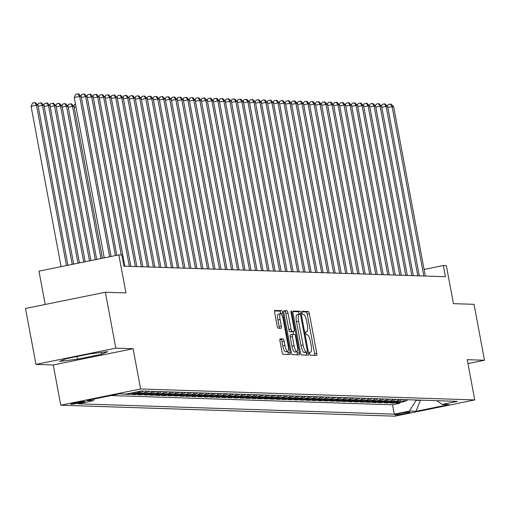 <?xml version="1.0" encoding="UTF-8"?>
<svg xmlns="http://www.w3.org/2000/svg" width="510" height="510" viewBox="0 0 510 510"><rect width="100%" height="100%" fill="white"/><g stroke="black" fill="none" stroke-linecap="round" stroke-linejoin="round"><path stroke-width="0.76" d="M309.621 353.679A1.568 0.402 78.5 0 0 310.322 355.228L316.589 355.432A2.238 0.574 78.5 0 0 316.621 355.432A2.238 0.574 78.5 0 0 316.767 353.258L309.372 313.746A2.238 0.574 78.5 0 0 308.371 311.527L302.105 311.323A1.568 0.402 78.5 0 0 302.079 311.329A1.568 0.402 78.5 0 0 301.977 312.847A1.568 0.402 78.5 0 0 302.679 314.396L303.488 314.421A7.159 1.842 78.5 0 1 306.695 321.51L307.307 324.806A7.159 1.842 78.5 0 1 306.848 331.755A7.159 1.842 78.5 0 1 306.733 331.768L305.923 331.742A1.568 0.402 78.5 0 0 305.898 331.742A1.568 0.402 78.5 0 0 305.796 333.259A1.568 0.402 78.5 0 0 306.497 334.815L307.313 334.84A7.159 1.842 78.5 0 1 310.513 341.923L311.125 345.219A7.159 1.842 78.5 0 1 310.666 352.174A7.159 1.842 78.5 0 1 310.558 352.18L309.742 352.155A1.568 0.402 78.5 0 0 309.723 352.155A1.568 0.402 78.5 0 0 309.621 353.679M70.979 404.277A7.293 0.427 169.4 0 0 78.891 403.117A7.293 0.427 169.4 0 0 85.055 401.529A7.293 0.427 169.4 0 0 84.787 401.466A7.293 0.427 169.4 0 0 76.876 402.626A7.293 0.427 169.4 0 0 70.712 404.213A7.293 0.427 169.4 0 0 70.979 404.277M280.156 338.857A2.238 0.574 78.5 0 0 280.124 338.863A2.238 0.574 78.5 0 0 279.977 341.031L282.049 352.117A2.238 0.574 78.5 0 0 283.05 354.335L290.012 354.558A2.238 0.574 78.5 0 0 290.05 354.558A2.238 0.574 78.5 0 0 290.19 352.384L282.795 312.872A2.238 0.574 78.5 0 0 281.794 310.66L274.839 310.431A2.238 0.574 78.5 0 0 274.801 310.431A2.238 0.574 78.5 0 0 274.66 312.604L277.166 325.998A2.238 0.574 78.5 0 0 278.167 328.211L281.144 328.306A2.238 0.574 78.5 0 0 281.176 328.306A2.238 0.574 78.5 0 0 281.322 326.132L280.079 319.49A5.986 1.536 78.5 0 1 280.462 313.682A5.986 1.536 78.5 0 1 283.235 319.598L288.105 345.608A5.986 1.536 78.5 0 1 287.716 351.422A5.986 1.536 78.5 0 1 284.95 345.506L284.134 341.171A2.238 0.574 78.5 0 0 283.133 338.952L280.086 338.869M467.957 363.604L484.5 360.238L474.039 304.33L453.454 303.654L446.339 265.64L443.337 265.538L445.428 276.72L123.924 266.175L121.826 254.994L118.824 254.892L38.97 271.141L45.205 304.476M115.821 348.145L35.961 364.395L53.238 364.962L133.097 348.712L115.821 348.145L105.36 292.236L125.938 292.912L118.824 254.892M133.097 348.712L140.632 388.964L474.759 399.929L394.899 416.173L60.773 405.214L140.632 388.964M484.5 360.238L467.224 359.671L474.759 399.929M300.396 352.722A2.238 0.574 78.5 0 0 301.397 354.934L308.359 355.164A2.238 0.574 78.5 0 0 308.391 355.158A2.238 0.574 78.5 0 0 308.537 352.99L301.142 313.478A2.238 0.574 78.5 0 0 300.141 311.259L293.18 311.03A2.238 0.574 78.5 0 0 293.148 311.036A2.238 0.574 78.5 0 0 293.001 313.21L300.396 352.722M299.185 354.864L292.224 354.635A2.238 0.574 78.5 0 1 291.223 352.416L283.828 312.904A2.238 0.574 78.5 0 1 283.974 310.737A2.238 0.574 78.5 0 1 284.006 310.73L286.99 310.826A2.238 0.574 78.5 0 1 287.991 313.044L290.987 329.065A2.238 0.574 78.5 0 0 291.988 331.283L293.964 331.347A2.238 0.574 78.5 0 0 294.002 331.347A2.238 0.574 78.5 0 0 294.142 329.173L291.019 312.49A1.568 0.402 78.5 0 1 291.121 310.966A1.568 0.402 78.5 0 1 291.847 312.515L299.364 352.684A2.238 0.574 78.5 0 1 299.223 354.858A2.238 0.574 78.5 0 1 299.185 354.864M35.961 364.395L25.5 308.486L105.36 292.236M120.908 393.879L123.286 393.956M132.823 392.687L125.747 394.313L129.349 394.434L129.196 393.612M141.009 391.017A9.116 8.791 91.9 0 1 137.228 392.827L139.632 392.91L131.752 394.51L135.36 394.632L135.207 393.809M147.078 391.164A9.116 8.791 91.9 0 1 143.233 393.025L145.643 393.108L137.764 394.708L141.366 394.829L141.213 394.007M153.089 391.361A9.116 8.791 91.9 0 1 149.245 393.223L151.648 393.299L143.769 394.906L147.377 395.02L147.224 394.204M159.101 391.559A9.116 8.791 91.9 0 1 155.257 393.42L157.66 393.497L149.781 395.103L153.389 395.218L153.236 394.402M165.106 391.756A9.116 8.791 91.9 0 1 161.262 393.618L163.672 393.694L155.792 395.301L159.394 395.416L159.241 394.6M171.118 391.954A9.116 8.791 91.9 0 1 167.274 393.816L169.677 393.892L161.797 395.499L165.406 395.613L165.253 394.791M177.129 392.152A9.116 8.791 91.9 0 1 173.285 394.013L175.689 394.09L167.809 395.696L171.417 395.811L171.264 394.989M183.135 392.349A9.116 8.791 91.9 0 1 179.29 394.211L181.7 394.287L173.821 395.894L177.423 396.009L177.27 395.186M189.146 392.547A9.116 8.791 91.9 0 1 185.302 394.408L187.705 394.485L179.826 396.085L183.434 396.206L183.281 395.384M195.158 392.745A9.116 8.791 91.9 0 1 191.314 394.606L193.717 394.683L185.838 396.283L189.446 396.404L189.293 395.581M201.163 392.942A9.116 8.791 91.9 0 1 197.319 394.797L199.729 394.88L191.849 396.48L195.451 396.601L195.298 395.779M207.175 393.14A9.116 8.791 91.9 0 1 203.331 394.995L205.734 395.078L197.855 396.678L201.463 396.799L201.31 395.977M213.186 393.337A9.116 8.791 91.9 0 1 209.342 395.193L211.746 395.275L203.866 396.876L207.474 396.997L207.321 396.174M219.192 393.535A9.116 8.791 91.9 0 1 215.347 395.39L217.751 395.473L209.878 397.073L213.48 397.194L213.327 396.372M225.203 393.726A9.116 8.791 91.9 0 1 221.359 395.588L223.762 395.671L215.883 397.271L219.491 397.392L219.338 396.57M231.215 393.924A9.116 8.791 91.9 0 1 227.371 395.786L229.774 395.862L221.895 397.469L225.503 397.583L225.35 396.767M237.22 394.122A9.116 8.791 91.9 0 1 233.376 395.983L235.779 396.06L227.906 397.666L231.508 397.781L231.355 396.965M243.232 394.319A9.116 8.791 91.9 0 1 239.388 396.181L241.791 396.257L233.911 397.864L237.52 397.978L237.367 397.162M249.243 394.517A9.116 8.791 91.9 0 1 245.399 396.378L247.803 396.455L239.923 398.061L243.531 398.176L243.378 397.354M255.249 394.714A9.116 8.791 91.9 0 1 251.404 396.576L253.808 396.652L245.935 398.259L249.537 398.374L249.384 397.551M261.26 394.912A9.116 8.791 91.9 0 1 257.416 396.774L259.82 396.85L251.94 398.457L255.548 398.571L255.395 397.749M267.272 395.11A9.116 8.791 91.9 0 1 263.428 396.971L265.831 397.048L257.952 398.648L261.56 398.769L261.407 397.947M273.277 395.307A9.116 8.791 91.9 0 1 269.433 397.169L271.836 397.245L263.963 398.845L267.565 398.967L267.412 398.144M279.289 395.505A9.116 8.791 91.9 0 1 275.445 397.36L277.848 397.443L269.969 399.043L273.577 399.164L273.424 398.342M285.294 395.703A9.116 8.791 91.9 0 1 281.456 397.558L283.86 397.641L275.98 399.241L279.588 399.362L279.435 398.539M291.306 395.9A9.116 8.791 91.9 0 1 287.462 397.755L289.865 397.838L281.992 399.438L285.594 399.559L285.441 398.737M297.317 396.098A9.116 8.791 91.9 0 1 293.473 397.953L295.876 398.036L287.997 399.636L291.605 399.757L291.452 398.935M303.322 396.289A9.116 8.791 91.9 0 1 299.485 398.151L301.888 398.233L294.009 399.834L297.617 399.955L297.464 399.132M309.334 396.487A9.116 8.791 91.9 0 1 305.49 398.348L307.893 398.425L300.02 400.031L303.622 400.146L303.469 399.33M315.346 396.684A9.116 8.791 91.9 0 1 311.502 398.546L313.905 398.622L306.025 400.229L309.634 400.344L309.481 399.528M321.351 396.882A9.116 8.791 91.9 0 1 317.513 398.743L319.917 398.82L312.037 400.426L315.645 400.541L315.486 399.725M327.363 397.08A9.116 8.791 91.9 0 1 323.519 398.941L325.922 399.018L318.049 400.624L321.651 400.739L321.498 399.923M333.374 397.277A9.116 8.791 91.9 0 1 329.53 399.139L331.933 399.215L324.054 400.822L327.662 400.936L327.509 400.114M339.38 397.475A9.116 8.791 91.9 0 1 335.542 399.336L337.945 399.413L330.066 401.019L333.674 401.134L333.514 400.312M345.391 397.672A9.116 8.791 91.9 0 1 341.547 399.534L343.95 399.611L336.077 401.211L339.679 401.332L339.526 400.509M351.403 397.87A9.116 8.791 91.9 0 1 347.559 399.732L349.962 399.808L342.082 401.408L345.691 401.529L345.538 400.707M357.408 398.068A9.116 8.791 91.9 0 1 353.57 399.929L355.974 400.006L348.094 401.606L351.702 401.727L351.543 400.905M363.42 398.265A9.116 8.791 91.9 0 1 359.575 400.12L361.979 400.203L354.106 401.803L357.708 401.925L357.555 401.102M369.431 398.463A9.116 8.791 91.9 0 1 365.587 400.318L367.99 400.401L360.111 402.001L363.719 402.122L363.566 401.3M375.436 398.661A9.116 8.791 91.9 0 1 371.599 400.516L374.002 400.599L366.123 402.199L369.731 402.32L369.572 401.497M381.448 398.852A9.116 8.791 91.9 0 1 377.604 400.713L380.007 400.796L372.134 402.396L375.736 402.517L375.583 401.695M387.46 399.05A9.116 8.791 91.9 0 1 383.616 400.911L386.019 400.994L378.139 402.594L381.748 402.709L381.595 401.893M393.465 399.247A9.116 8.791 91.9 0 1 389.627 401.109L392.031 401.185L384.151 402.792L387.759 402.906L387.6 402.09M399.477 399.445A9.116 8.791 91.9 0 1 395.632 401.306L398.036 401.383L390.163 402.989L393.765 403.104L401.644 401.504A9.116 8.791 -88.1 0 0 405.488 399.642M393.612 402.288L393.765 403.104M409.747 412.176L408.427 412.131A7.063 0.414 169.4 0 0 400.758 413.253A7.063 0.414 169.4 0 0 394.791 414.796A7.063 0.414 169.4 0 0 395.04 414.853L396.366 414.898A7.063 0.414 169.4 0 0 404.035 413.776A7.063 0.414 169.4 0 0 410.002 412.239A7.063 0.414 169.4 0 0 409.747 412.176M94.484 398.922L93.311 400.726L78.202 403.799L394.3 414.165L409.409 411.092L416.294 399.999M93.311 400.726L86.7 400.509L119.506 393.828L126.117 394.051L141.225 390.972L457.323 401.344L442.215 404.417L448.825 404.634L416.02 411.309L409.409 411.092M111.103 395.543L392.547 404.774L399.776 403.302L396.168 403.187L404.047 401.58A9.116 8.791 -88.1 0 0 407.892 399.725M395.632 401.306L387.759 402.906M389.627 401.109L381.748 402.709M383.616 400.911L375.736 402.517M377.604 400.713L369.731 402.32M371.599 400.516L363.719 402.122M365.587 400.318L357.708 401.925M359.575 400.12L351.702 401.727M353.57 399.929L345.691 401.529M347.559 399.732L339.679 401.332M341.547 399.534L333.674 401.134M335.542 399.336L327.662 400.936M329.53 399.139L321.651 400.739M323.519 398.941L315.645 400.541M317.513 398.743L309.634 400.344M311.502 398.546L303.622 400.146M305.49 398.348L297.617 399.955M299.485 398.151L291.605 399.757M293.473 397.953L285.594 399.559M287.462 397.755L279.588 399.362M281.456 397.558L273.577 399.164M275.445 397.36L267.565 398.967M269.433 397.169L261.56 398.769M263.428 396.971L255.548 398.571M257.416 396.774L249.537 398.374M251.404 396.576L243.531 398.176M245.399 396.378L237.52 397.978M239.388 396.181L231.508 397.781M233.376 395.983L225.503 397.583M227.371 395.786L219.491 397.392M221.359 395.588L213.48 397.194M215.347 395.39L207.474 396.997M209.342 395.193L201.463 396.799M203.331 394.995L195.451 396.601M197.319 394.797L189.446 396.404M191.314 394.606L183.434 396.206M185.302 394.408L177.423 396.009M179.29 394.211L171.417 395.811M173.285 394.013L165.406 395.613M167.274 393.816L159.394 395.416M161.262 393.618L153.389 395.218M155.257 393.42L147.377 395.02M149.245 393.223L141.366 394.829M143.233 393.025L135.36 394.632M137.228 392.827L129.349 394.434M124.516 393.994L123.337 394.236M416.37 400.388L422.229 400.191M420.501 400.133L416.02 411.309M53.238 364.962L60.773 405.214M443.337 265.538L424.09 269.452M399.623 402.486L399.776 403.302M392.547 404.774L394.3 414.165M436.847 400.675L442.215 404.417M398.036 401.383A9.116 8.791 -88.1 0 0 401.88 399.528M392.031 401.185A9.116 8.791 -88.1 0 0 395.868 399.33M386.019 400.994A9.116 8.791 -88.1 0 0 389.863 399.132M380.007 400.796A9.116 8.791 -88.1 0 0 383.851 398.935M374.002 400.599A9.116 8.791 -88.1 0 0 377.84 398.737M367.99 400.401A9.116 8.791 -88.1 0 0 371.835 398.539M361.979 400.203A9.116 8.791 -88.1 0 0 365.823 398.342M355.974 400.006A9.116 8.791 -88.1 0 0 359.811 398.144M349.962 399.808A9.116 8.791 -88.1 0 0 353.806 397.947M343.95 399.611A9.116 8.791 -88.1 0 0 347.794 397.749M337.945 399.413A9.116 8.791 -88.1 0 0 341.789 397.551M331.933 399.215A9.116 8.791 -88.1 0 0 335.778 397.354M325.922 399.018A9.116 8.791 -88.1 0 0 329.766 397.162M319.917 398.82A9.116 8.791 -88.1 0 0 323.761 396.965M313.905 398.622A9.116 8.791 -88.1 0 0 317.749 396.767M307.893 398.425A9.116 8.791 -88.1 0 0 311.737 396.57M301.888 398.233A9.116 8.791 -88.1 0 0 305.732 396.372M295.876 398.036A9.116 8.791 -88.1 0 0 299.721 396.174M289.865 397.838A9.116 8.791 -88.1 0 0 293.709 395.977M283.86 397.641A9.116 8.791 -88.1 0 0 287.704 395.779M277.848 397.443A9.116 8.791 -88.1 0 0 281.692 395.581M271.836 397.245A9.116 8.791 -88.1 0 0 275.68 395.384M265.831 397.048A9.116 8.791 -88.1 0 0 269.675 395.186M259.82 396.85A9.116 8.791 -88.1 0 0 263.664 394.989M253.808 396.652A9.116 8.791 -88.1 0 0 257.652 394.791M247.803 396.455A9.116 8.791 -88.1 0 0 251.647 394.6M241.791 396.257A9.116 8.791 -88.1 0 0 245.635 394.402M235.779 396.06A9.116 8.791 -88.1 0 0 239.623 394.204M229.774 395.862A9.116 8.791 -88.1 0 0 233.618 394.007M223.762 395.671A9.116 8.791 -88.1 0 0 227.607 393.809M217.751 395.473A9.116 8.791 -88.1 0 0 221.595 393.612M211.746 395.275A9.116 8.791 -88.1 0 0 215.59 393.414M205.734 395.078A9.116 8.791 -88.1 0 0 209.578 393.216M199.729 394.88A9.116 8.791 -88.1 0 0 203.566 393.019M193.717 394.683A9.116 8.791 -88.1 0 0 197.561 392.821M187.705 394.485A9.116 8.791 -88.1 0 0 191.55 392.623M181.7 394.287A9.116 8.791 -88.1 0 0 185.538 392.426M175.689 394.09A9.116 8.791 -88.1 0 0 179.533 392.228M169.677 393.892A9.116 8.791 -88.1 0 0 173.521 392.031M163.672 393.694A9.116 8.791 -88.1 0 0 167.509 391.839M157.66 393.497A9.116 8.791 -88.1 0 0 161.504 391.642M151.648 393.299A9.116 8.791 -88.1 0 0 155.493 391.444M145.643 393.108A9.116 8.791 -88.1 0 0 149.481 391.246M139.632 392.91A9.116 8.791 -88.1 0 0 143.476 391.049M133.62 392.713A9.116 8.791 -88.1 0 0 135.322 392.177M65.879 358.785L59.657 361.418L77.475 359.161L101.528 354.272L107.75 351.632L89.932 353.889L65.879 358.785M101.19 352.461L101.528 354.272M76.984 356.522L77.475 359.161M314.715 355.374A2.238 0.574 78.5 0 0 314.606 353.698L307.211 314.185A2.238 0.574 78.5 0 0 306.21 311.967L301.894 311.827M299.058 314.3L298.987 313.911A2.238 0.574 78.5 0 0 297.987 311.699L292.899 311.534M306.484 355.1A2.238 0.574 78.5 0 0 306.376 353.424L306.166 352.27M307.135 352.066A1.568 0.402 78.5 0 0 307.16 352.066A1.568 0.402 78.5 0 0 307.262 350.548L300.766 315.862A1.568 0.402 78.5 0 0 300.071 314.313L299.211 314.281A7.159 1.842 78.5 0 0 299.102 314.294A7.159 1.842 78.5 0 0 298.643 321.249L303.074 344.951A7.159 1.842 78.5 0 0 306.28 352.04L304.974 352.506A1.568 0.402 78.5 0 0 304.999 352.506A1.568 0.402 78.5 0 0 305.025 352.499L307.16 352.066M298.994 314.332L297.056 314.721A7.159 1.842 78.5 0 0 296.941 314.734A7.159 1.842 78.5 0 0 296.482 321.689L298.643 321.249M304.974 352.506L304.119 352.48A7.159 1.842 78.5 0 1 300.919 345.391L296.482 321.689M283.726 311.234L286.99 310.826M291.873 331.774A2.238 0.574 78.5 0 1 291.841 331.781A2.238 0.574 78.5 0 1 291.809 331.787L289.833 331.723A2.238 0.574 78.5 0 1 288.832 329.505L285.829 313.484A2.238 0.574 78.5 0 0 284.829 311.266M293.161 331.513L293.703 334.394M296.922 351.6L297.209 353.124L299.364 352.684M294.098 345.697A5.986 1.536 78.5 0 0 296.871 351.613A5.986 1.536 78.5 0 0 297.253 345.799L295.539 336.632A2.238 0.574 78.5 0 0 294.538 334.42L292.561 334.356A2.238 0.574 78.5 0 0 292.53 334.356A2.238 0.574 78.5 0 0 292.383 336.53L294.098 345.697L291.943 346.137A5.986 1.536 78.5 0 0 294.71 352.053L296.871 351.613M292.498 334.369L290.407 334.796A2.238 0.574 78.5 0 0 290.368 334.796A2.238 0.574 78.5 0 0 290.228 336.97L292.383 336.53M291.943 346.137L290.228 336.97M297.311 354.801A2.238 0.574 78.5 0 0 297.209 353.124M287.716 351.422L285.562 351.862A5.986 1.536 78.5 0 1 282.789 345.946L281.979 341.611A2.238 0.574 78.5 0 0 280.978 339.392L279.875 339.36M280.462 313.682L278.307 314.122A5.986 1.536 78.5 0 0 277.918 319.929L280.079 319.49M279.27 328.249A2.238 0.574 78.5 0 0 279.161 326.572L277.918 319.929M280.71 313.701L280.64 313.312A2.238 0.574 78.5 0 0 279.639 311.1L274.552 310.928M288.137 354.501A2.238 0.574 78.5 0 0 288.035 352.824L287.767 351.409M423.823 276.012L392.126 106.641L393.631 106.686L425.327 276.063M387.415 106.29L388.257 104.518L390.418 104.078L392.126 106.641L387.81 107.514M390.418 104.078L391.017 104.097L393.631 106.686M417.817 275.814L386.121 106.443L387.619 106.488L419.316 275.865M381.41 106.093L382.251 104.32L384.406 103.881L386.121 106.443L381.805 107.317M384.406 103.881L385.005 103.9L387.619 106.488M411.806 275.617L380.109 106.246L381.614 106.297L413.31 275.668M375.398 105.895L376.24 104.123L378.394 103.683L380.109 106.246L375.793 107.125M378.394 103.683L379 103.702L381.614 106.297M405.794 275.419L374.098 106.048L375.602 106.099L407.299 275.47M369.387 105.698L370.228 103.925L372.389 103.485L374.098 106.048L369.782 106.928M372.389 103.485L372.988 103.505L375.602 106.099M399.789 275.221L368.092 105.85L369.591 105.901L401.287 275.272M363.381 105.5L364.223 103.728L366.378 103.288L368.092 105.85L363.777 106.73M366.378 103.288L366.977 103.307L369.591 105.901M393.777 275.024L362.081 105.653L363.585 105.704L395.282 275.075M357.37 105.302L358.211 103.53L360.366 103.09L362.081 105.653L357.765 106.533M360.366 103.09L360.972 103.109L363.585 105.704M387.766 274.833L356.069 105.455L357.574 105.506L389.27 274.877M351.358 105.105L352.2 103.332L354.361 102.892L356.069 105.455L351.753 106.335M354.361 102.892L354.96 102.912L357.574 105.506M381.76 274.635L350.064 105.258L351.562 105.309L383.259 274.68M345.353 104.907L346.194 103.135L348.349 102.695L350.064 105.258L345.748 106.137M348.349 102.695L348.948 102.714L351.562 105.309M375.749 274.437L344.052 105.06L345.557 105.111L377.253 274.482M339.341 104.709L340.183 102.937L342.337 102.497L344.052 105.06L339.736 105.94M342.337 102.497L342.943 102.516L345.557 105.111M369.737 274.24L338.041 104.862L339.545 104.913L371.242 274.284M333.33 104.518L334.171 102.739L336.332 102.3L338.041 104.862L333.725 105.742M336.332 102.3L336.931 102.319L339.545 104.913M363.732 274.042L332.036 104.665L333.534 104.716L365.236 274.093M327.324 104.32L328.166 102.542L330.321 102.102L332.036 104.665L327.72 105.544M330.321 102.102L330.92 102.121L333.534 104.716M357.72 273.844L326.024 104.473L327.528 104.518L359.225 273.895M321.313 104.123L322.154 102.344L324.309 101.904L326.024 104.473L321.708 105.347M324.309 101.904L324.915 101.93L327.528 104.518M351.715 273.647L320.012 104.276L321.517 104.32L353.213 273.698M315.301 103.925L316.143 102.147L318.304 101.713L320.012 104.276L315.703 105.149M318.304 101.713L318.903 101.732L321.517 104.32M73.829 106.201L74.664 104.429L75.505 104.257M76.035 107.062L74.224 107.431M102.44 258.226L74.026 106.405L72.528 106.354L101.005 258.519M67.817 106.003L68.659 104.231L71.419 103.81L74.026 106.405M70.813 103.791L72.528 106.354L68.212 107.234M96.69 259.399L68.021 106.207L66.517 106.156L95.249 259.692M61.806 105.806L62.647 104.034L65.407 103.613L68.021 106.207M64.808 103.594L66.517 106.156L62.201 107.036M90.933 260.565L62.01 106.01L60.511 105.959L89.499 260.859M55.8 105.608L56.636 103.836L59.396 103.415L62.01 106.01M58.797 103.396L60.511 105.959L56.196 106.839M85.183 261.738L56.004 105.812L54.5 105.761L83.742 262.032M49.789 105.411L50.63 103.638L53.391 103.218L56.004 105.812M52.785 103.198L54.5 105.761L50.184 106.641M345.703 273.449L314.007 104.078L315.505 104.123L347.208 273.5M309.296 103.728L310.137 101.955L312.292 101.516L314.007 104.078L309.691 104.952M312.292 101.516L312.891 101.535L315.505 104.123M339.692 273.252L307.995 103.881L309.5 103.925L341.196 273.303M303.284 103.53L304.126 101.758L306.28 101.318L307.995 103.881L303.679 104.754M306.28 101.318L306.886 101.337L309.5 103.925M333.687 273.054L301.984 103.683L303.488 103.734L335.185 273.105M297.279 103.332L298.114 101.56L300.275 101.12L301.984 103.683L297.674 104.563M300.275 101.12L300.874 101.139L303.488 103.734M327.675 272.856L295.978 103.485L297.477 103.536L329.179 272.907M291.267 103.135L292.109 101.362L294.264 100.923L295.978 103.485L291.663 104.365M294.264 100.923L294.863 100.942L297.477 103.536M321.663 272.659L289.967 103.288L291.471 103.339L323.168 272.71M285.256 102.937L286.097 101.165L288.258 100.725L289.967 103.288L285.651 104.167M288.258 100.725L288.858 100.744L291.471 103.339M315.658 272.461L283.955 103.09L285.46 103.141L317.156 272.512M279.25 102.739L280.086 100.967L282.247 100.527L283.955 103.09L279.646 103.97M282.247 100.527L282.846 100.546L285.46 103.141M309.647 272.263L277.95 102.892L279.448 102.943L311.151 272.315M273.239 102.542L274.08 100.77L276.235 100.33L277.95 102.892L273.634 103.772M276.235 100.33L276.834 100.349L279.448 102.943M303.635 272.072L271.938 102.695L273.443 102.746L305.139 272.117M267.227 102.344L268.069 100.572L270.23 100.132L271.938 102.695L267.623 103.575M270.23 100.132L270.829 100.151L273.443 102.746M297.63 271.875L265.927 102.497L267.431 102.548L299.128 271.919M261.222 102.147L262.057 100.374L264.218 99.934L265.927 102.497L261.617 103.377M264.218 99.934L264.817 99.954L267.431 102.548M291.618 271.677L259.921 102.3L261.42 102.351L293.123 271.722M255.21 101.955L256.052 100.177L258.207 99.737L259.921 102.3L255.606 103.179M258.207 99.737L258.806 99.756L261.42 102.351M285.606 271.479L253.91 102.102L255.414 102.153L287.111 271.53M249.199 101.758L250.04 99.979L252.201 99.539L253.91 102.102L249.594 102.982M252.201 99.539L252.801 99.558L255.414 102.153M279.601 271.282L247.898 101.911L249.403 101.955L281.099 271.333M243.194 101.56L244.029 99.781L246.19 99.342L247.898 101.911L243.589 102.784M246.19 99.342L246.789 99.367L249.403 101.955M273.589 271.084L241.893 101.713L243.391 101.758L275.094 271.135M237.182 101.362L238.023 99.584L240.178 99.15L241.893 101.713L237.577 102.586M240.178 99.15L240.777 99.169L243.391 101.758M267.578 270.887L235.881 101.516L237.386 101.56L269.082 270.938M231.17 101.165L232.012 99.386L234.173 98.953L235.881 101.516L231.565 102.389M234.173 98.953L234.772 98.972L237.386 101.56M261.573 270.689L229.87 101.318L231.374 101.362L263.071 270.74M225.165 100.967L226 99.195L228.161 98.755L229.87 101.318L225.56 102.191M228.161 98.755L228.76 98.774L231.374 101.362M255.561 270.491L223.864 101.12L225.363 101.171L257.065 270.542M219.153 100.77L219.995 98.997L222.15 98.557L223.864 101.12L219.549 102M222.15 98.557L222.755 98.577L225.363 101.171M249.549 270.294L217.853 100.923L219.357 100.974L251.054 270.345M213.142 100.572L213.983 98.8L216.144 98.36L217.853 100.923L213.537 101.802M216.144 98.36L216.744 98.379L219.357 100.974M243.544 270.096L211.841 100.725L213.346 100.776L245.042 270.147M207.136 100.374L207.972 98.602L210.133 98.162L211.841 100.725L207.532 101.605M210.133 98.162L210.732 98.181L213.346 100.776M237.532 269.898L205.836 100.527L207.334 100.578L239.037 269.949M201.125 100.177L201.966 98.404L204.121 97.965L205.836 100.527L201.52 101.407M204.121 97.965L204.727 97.984L207.334 100.578M231.521 269.701L199.824 100.33L201.329 100.381L233.025 269.752M195.113 99.979L195.955 98.207L198.116 97.767L199.824 100.33L195.508 101.209M198.116 97.767L198.715 97.786L201.329 100.381M225.516 269.51L193.819 100.132L195.317 100.183L227.014 269.554M189.108 99.781L189.943 98.009L192.104 97.569L193.819 100.132L189.503 101.012M192.104 97.569L192.703 97.588L195.317 100.183M219.504 269.312L187.808 99.934L189.312 99.986L221.008 269.356M183.096 99.584L183.938 97.812L186.093 97.372L187.808 99.934L183.492 100.814M186.093 97.372L186.698 97.391L189.312 99.986M213.492 269.114L181.796 99.737L183.3 99.788L214.997 269.159M177.085 99.386L177.926 97.614L180.087 97.174L181.796 99.737L177.48 100.617M180.087 97.174L180.687 97.193L183.3 99.788M207.487 268.917L175.791 99.539L177.289 99.59L208.985 268.961M171.079 99.195L171.915 97.416L174.076 96.977L175.791 99.539L171.475 100.419M174.076 96.977L174.675 96.996L177.289 99.59M201.476 268.719L169.779 99.342L171.284 99.393L202.98 268.77M165.068 98.997L165.909 97.219L168.064 96.779L169.779 99.342L165.463 100.221M168.064 96.779L168.67 96.804L171.284 99.393M195.464 268.521L163.767 99.15L165.272 99.195L196.968 268.572M159.056 98.8L159.898 97.021L162.059 96.588L163.767 99.15L159.451 100.024M162.059 96.588L162.658 96.607L165.272 99.195M189.459 268.324L157.762 98.953L159.26 98.997L190.957 268.375M153.051 98.602L153.886 96.823L156.047 96.39L157.762 98.953L153.446 99.826M156.047 96.39L156.646 96.409L159.26 98.997M183.447 268.126L151.75 98.755L153.255 98.8L184.951 268.177M147.039 98.404L147.881 96.632L150.036 96.192L151.75 98.755L147.435 99.628M150.036 96.192L150.641 96.211L153.255 98.8M177.435 267.928L145.739 98.557L147.243 98.608L178.94 267.979M141.028 98.207L141.869 96.435L144.03 95.995L145.739 98.557L141.423 99.437M144.03 95.995L144.63 96.014L147.243 98.608M171.43 267.731L139.734 98.36L141.232 98.411L172.928 267.782M135.023 98.009L135.858 96.237L138.019 95.797L139.734 98.36L135.418 99.24M138.019 95.797L138.618 95.816L141.232 98.411M165.418 267.533L133.722 98.162L135.226 98.213L166.923 267.584M129.011 97.812L129.852 96.039L132.007 95.599L133.722 98.162L129.406 99.042M132.007 95.599L132.613 95.619L135.226 98.213M159.407 267.336L127.71 97.965L129.215 98.016L160.911 267.387M122.999 97.614L123.841 95.842L126.002 95.402L127.71 97.965L123.394 98.844M126.002 95.402L126.601 95.421L129.215 98.016M153.402 267.138L121.705 97.767L123.203 97.818L154.9 267.189M116.994 97.416L117.829 95.644L119.99 95.204L121.705 97.767L117.389 98.647M119.99 95.204L120.589 95.223L123.203 97.818M147.39 266.947L115.693 97.569L117.198 97.62L148.894 266.991M110.982 97.219L111.824 95.446L113.979 95.007L115.693 97.569L111.378 98.449M113.979 95.007L114.584 95.026L117.198 97.62M141.378 266.749L109.682 97.372L111.186 97.423L142.883 266.794M104.971 97.021L105.812 95.249L107.973 94.809L109.682 97.372L105.366 98.251M107.973 94.809L108.573 94.828L111.186 97.423M135.373 266.551L103.677 97.174L105.175 97.225L136.871 266.596M98.966 96.823L99.801 95.051L101.962 94.611L103.677 97.174L99.361 98.054M101.962 94.611L102.561 94.63L105.175 97.225M129.361 266.354L97.665 96.977L99.169 97.027L130.866 266.398M92.954 96.632L93.795 94.854L95.95 94.414L97.665 96.977L93.349 97.856M95.95 94.414L96.556 94.433L99.169 97.027M79.426 262.911L49.993 105.615L48.488 105.564L77.992 263.205M43.777 105.213L44.619 103.441L47.379 103.02L49.993 105.615M46.78 103.001L48.488 105.564L44.172 106.443M121.259 254.974L91.653 96.779L93.158 96.83L124.854 266.207M86.942 96.435L87.784 94.656L89.945 94.216L91.653 96.779L87.337 97.659M89.945 94.216L90.544 94.242L93.158 96.83M73.676 264.078L43.981 105.417L42.483 105.366L72.235 264.371M37.772 105.015L38.607 103.243L41.367 102.822L43.981 105.417M40.768 102.803L42.483 105.366L38.167 106.246M115.4 255.587L85.648 96.588L87.146 96.632L116.841 255.3M80.937 96.237L81.778 94.458L83.933 94.018L85.648 96.588L81.332 97.461M83.933 94.018L84.532 94.044L87.146 96.632M67.919 265.251L37.976 105.219L36.471 105.168L31.072 106.271L61.085 266.641M31.072 106.271L32.602 103.045L34.757 102.606L36.471 105.168L66.485 265.544M34.757 102.606L35.362 102.625L37.976 105.219M109.65 256.76L79.636 96.39L81.141 96.435L111.084 256.466M104.25 257.856L74.243 97.486L79.636 96.39L77.922 93.827L78.527 93.846L81.141 96.435M74.243 97.486L75.767 94.261L77.922 93.827M401.644 401.504L404.047 401.58M396.244 414.254L396.366 414.898M309.57 352.378L310.558 352.18M306.21 311.967L308.371 311.527M307.211 314.185L309.372 313.746M314.606 353.698L316.767 353.258M297.987 311.699L300.141 311.259M298.987 313.911L301.142 313.478M306.376 353.424L308.537 352.99M300.919 345.391L303.074 344.951M304.119 352.48L306.28 352.04M285.829 313.484L287.991 313.044M288.832 329.505L290.987 329.065M289.833 331.723L291.988 331.283M291.809 331.787L293.964 331.347M291.057 312.675L291.847 312.515M280.978 339.392L283.133 338.952M281.979 341.611L284.134 341.171M282.789 345.946L284.95 345.506M279.161 326.572L281.322 326.132M279.639 311.1L281.794 310.66M280.64 313.312L282.795 312.872M288.035 352.824L290.19 352.384M309.564 352.397L310.666 352.174M296.941 314.734L299.102 314.294M291.841 331.781L294.002 331.347M290.368 334.796L292.53 334.356"/></g></svg>
